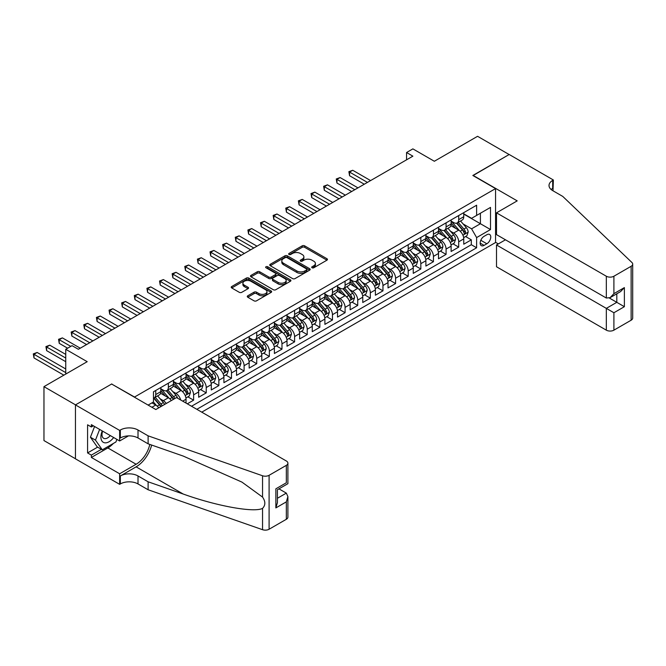 <?xml version="1.0" encoding="UTF-8"?>
<svg xmlns="http://www.w3.org/2000/svg" width="666" height="666" viewBox="0 0 666 666"><rect width="100%" height="100%" fill="white"/><g stroke="black" fill="none" stroke-linecap="round" stroke-linejoin="round"><path stroke-width="1" d="M312.054 267.765A1.224 0.708 0 0 0 313.786 267.765L326.956 260.165A1.748 1.016 0 0 0 327.464 259.449A1.748 1.016 0 0 0 326.956 258.733L304.653 245.854A1.748 1.016 0 0 0 302.173 245.854L289.011 253.455A1.224 0.708 0 0 0 288.653 253.954A1.224 0.708 0 0 0 289.011 254.462A1.224 0.708 0 0 0 290.742 254.462L292.449 253.471A5.611 3.238 0 0 1 300.374 253.471L302.231 254.545A5.611 3.238 0 0 1 303.879 256.835A5.611 3.238 0 0 1 302.231 259.124L300.533 260.106A1.224 0.708 0 0 0 300.175 260.614A1.224 0.708 0 0 0 300.533 261.114A1.224 0.708 0 0 0 302.264 261.114L303.971 260.131A5.611 3.238 0 0 1 311.896 260.131L313.761 261.205A5.611 3.238 0 0 1 315.401 263.486A5.611 3.238 0 0 1 313.761 265.776L312.054 266.766A1.224 0.708 0 0 0 311.696 267.266A1.224 0.708 0 0 0 312.054 267.765L312.054 266.766M247.777 295.787A1.748 1.016 0 0 0 247.269 296.503A1.748 1.016 0 0 0 247.777 297.219L254.037 300.832A1.748 1.016 0 0 0 256.51 300.832L271.137 292.391A1.748 1.016 0 0 0 271.645 291.675A1.748 1.016 0 0 0 271.137 290.959L248.834 278.08A1.748 1.016 0 0 0 246.353 278.08L231.735 286.522A1.748 1.016 0 0 0 231.219 287.237A1.748 1.016 0 0 0 231.735 287.953L239.294 292.316A1.748 1.016 0 0 0 241.766 292.316L248.027 288.703A1.748 1.016 0 0 0 248.543 287.995A1.748 1.016 0 0 0 248.027 287.279L244.28 285.115A4.687 2.706 0 0 1 242.907 283.2A4.687 2.706 0 0 1 245.796 280.694A4.687 2.706 0 0 1 250.907 281.285L265.592 289.76A4.687 2.706 0 0 1 266.966 291.675A4.687 2.706 0 0 1 264.069 294.172A4.687 2.706 0 0 1 258.957 293.589L256.51 292.174A1.748 1.016 0 0 0 254.037 292.174L247.777 295.787L247.777 297.219M111.813 384.132L134.54 397.028L495.562 188.595L472.835 175.483L509.132 154.529L477.572 136.305L434.34 161.264L412.878 148.876L406.568 152.522L412.878 156.169L78.363 349.292L72.053 345.654L65.743 349.292L65.743 374.076M111.813 383.916L75.524 404.861L43.964 386.646L87.204 361.688L65.743 349.292M292.574 278.588A1.748 1.016 0 0 0 295.046 278.588L309.665 270.146A1.748 1.016 0 0 0 310.181 269.43A1.748 1.016 0 0 0 309.665 268.714L287.362 255.836A1.748 1.016 0 0 0 284.89 255.836L270.271 264.277A1.748 1.016 0 0 0 269.755 264.993A1.748 1.016 0 0 0 270.271 265.709L292.574 278.588M266.483 268.032A1.224 0.708 0 0 1 267.724 268.207L267.724 266.741L290.401 279.837A1.748 1.016 0 0 1 290.917 280.553A1.748 1.016 0 0 1 290.401 281.268L275.782 289.71A1.748 1.016 0 0 1 273.301 289.71L250.999 276.831L250.999 275.399A1.748 1.016 0 0 0 250.491 276.115A1.748 1.016 0 0 0 250.999 276.831M250.999 275.399L257.259 271.786A1.748 1.016 0 0 1 259.732 271.786L268.781 277.014A1.748 1.016 0 0 0 271.262 277.014L275.408 274.617A1.748 1.016 0 0 0 275.924 273.901A1.748 1.016 0 0 0 275.408 273.185L265.992 267.749A1.224 0.708 0 0 1 265.634 267.249A1.224 0.708 0 0 1 266.392 266.591A1.224 0.708 0 0 1 267.724 266.741M75.458 458.757L43.964 440.576L43.964 386.646M187.304 403.812L193.615 400.166L187.87 396.853M185.398 384.265L188.561 386.097A7.143 4.121 60 0 1 193.615 394.846L198.659 391.933L198.659 397.252L206.235 392.873L200.491 389.56M198.018 376.981L201.19 378.812A7.143 4.121 60 0 1 206.235 387.554L211.289 384.64L211.289 389.96L218.856 385.589L213.12 382.276M210.639 369.697L213.811 371.52A7.143 4.121 60 0 1 218.856 380.269L223.909 377.356L223.909 382.675L231.485 378.305L225.741 374.983M223.268 362.404L226.432 364.235A7.143 4.121 60 0 1 231.485 372.985L236.53 370.063L236.53 375.383L244.106 371.012L238.361 367.699M235.889 355.12L239.061 356.951A7.143 4.121 60 0 1 244.106 365.692L249.159 362.779L249.159 368.098L256.726 363.728L250.982 360.406M248.51 347.827L251.681 349.658A7.143 4.121 60 0 1 256.726 358.408L261.78 355.494L261.78 360.814L269.355 356.435L263.611 353.122M261.13 340.542L264.302 342.374A7.143 4.121 60 0 1 269.355 351.115L274.4 348.201L274.4 353.521L281.976 349.15L276.232 345.837M273.759 333.258L276.923 335.081A7.143 4.121 60 0 1 281.976 343.831L287.021 340.917L287.021 346.237L294.597 341.858L288.853 338.544M286.38 325.965L289.552 327.797A7.143 4.121 60 0 1 294.597 336.538L299.65 333.624L299.65 338.944L307.226 334.573L301.482 331.26M299.001 318.681L302.173 320.504A7.143 4.121 60 0 1 307.226 329.254L312.271 326.34L312.271 331.66L319.846 327.289L314.102 323.967M311.63 311.388L314.793 313.22A7.143 4.121 60 0 1 319.846 321.969L324.891 319.047L324.891 324.367L332.467 319.996L326.723 316.683M324.25 304.104L327.422 305.935A7.143 4.121 60 0 1 332.467 314.677L337.52 311.763L337.52 317.083L345.088 312.712L339.344 309.39M336.871 296.811L340.043 298.643A7.143 4.121 60 0 1 345.088 307.392L350.141 304.479L350.141 309.798L357.717 305.419L351.973 302.106M349.492 289.527L352.664 291.358A7.143 4.121 60 0 1 357.717 300.1L362.762 297.186L362.762 302.506L370.338 298.135L364.593 294.822M362.121 282.242L365.284 284.066A7.143 4.121 60 0 1 370.338 292.815L375.391 289.901L375.391 295.221L382.958 290.851L377.214 287.529M374.742 274.95L377.913 276.781A7.143 4.121 60 0 1 382.958 285.523L388.012 282.609L388.012 287.928L395.587 283.558L389.843 280.244M387.362 267.665L390.534 269.497A7.143 4.121 60 0 1 395.587 278.238L400.632 275.324L400.632 280.644L408.208 276.273L402.464 272.952M399.991 260.373L403.155 262.204A7.143 4.121 60 0 1 408.208 270.954L413.253 268.032L413.253 273.36L420.829 268.981L415.085 265.667M412.612 253.088L415.784 254.92A7.143 4.121 60 0 1 420.829 263.661L425.882 260.747L425.882 266.067L433.449 261.696L427.714 258.383M425.233 245.796L428.405 247.627A7.143 4.121 60 0 1 433.449 256.377L438.503 253.463L438.503 258.783L446.078 254.404L440.334 251.09M437.862 238.511L441.025 240.343A7.143 4.121 60 0 1 446.078 249.084L451.123 246.17L451.123 251.49L458.699 247.119L458.699 241.8A7.143 4.121 -120 0 0 453.654 233.05L450.482 231.227M452.955 243.806L458.699 247.119M158.699 407.858A7.143 4.121 -120 0 0 155.744 405.045L151.956 402.863M171.32 400.574A7.143 4.121 -120 0 0 168.365 397.76L160.564 393.256M166.275 403.488A7.143 4.121 60 0 0 163.32 400.674L160.148 398.842M186.039 403.08L186.039 399.217A7.143 4.121 -120 0 0 180.994 390.476L173.185 385.964M180.694 399.991A7.143 4.121 60 0 0 175.941 393.39L172.769 391.558M198.659 391.933A7.143 4.121 -120 0 0 193.615 383.183L185.806 378.679M211.289 384.64A7.143 4.121 -120 0 0 206.235 375.899L198.426 371.387M223.909 377.356A7.143 4.121 -120 0 0 218.856 368.606L211.055 364.102M236.53 370.063A7.143 4.121 -120 0 0 231.485 361.322L223.676 356.81M249.159 362.779A7.143 4.121 -120 0 0 244.106 354.029L236.297 349.525M261.78 355.494A7.143 4.121 -120 0 0 256.726 346.745L248.926 342.241M274.4 348.201A7.143 4.121 -120 0 0 269.355 339.46L261.547 334.948M287.021 340.917A7.143 4.121 -120 0 0 281.976 332.168L274.167 327.664M299.65 333.624A7.143 4.121 -120 0 0 294.597 324.883L286.796 320.371M312.271 326.34A7.143 4.121 -120 0 0 307.226 317.59L299.417 313.087M324.891 319.047A7.143 4.121 -120 0 0 319.846 310.306L312.038 305.802M337.52 311.763A7.143 4.121 -120 0 0 332.467 303.013L324.658 298.51M350.141 304.479A7.143 4.121 -120 0 0 345.088 295.729L337.287 291.225M362.762 297.186A7.143 4.121 -120 0 0 357.717 288.445L349.908 283.932M375.391 289.901A7.143 4.121 -120 0 0 370.338 281.152L362.529 276.648M388.012 282.609A7.143 4.121 -120 0 0 382.958 273.868L375.158 269.355M400.632 275.324A7.143 4.121 -120 0 0 395.587 266.575L387.779 262.071M413.253 268.032A7.143 4.121 -120 0 0 408.208 259.29L400.399 254.787M425.882 260.747A7.143 4.121 -120 0 0 420.829 252.006L413.02 247.494M438.503 253.463A7.143 4.121 -120 0 0 433.449 244.713L425.649 240.21M451.123 246.17A7.143 4.121 -120 0 0 446.078 237.429L438.27 232.917M486.846 234.732L484.074 236.33A5.536 3.197 120 0 0 480.461 241.209A5.536 3.197 120 0 0 481.302 245.646A5.536 3.197 120 0 0 484.074 245.371L486.846 243.764A5.536 3.197 120 0 0 490.467 238.894A5.536 3.197 120 0 0 489.618 234.457A5.536 3.197 120 0 0 486.846 234.732M201.756 412.154L495.562 242.524L495.562 188.595M196.836 409.307L476.623 247.777L476.623 237.571L471.578 228.829L463.103 223.934M148.11 405.086L153.471 401.989L153.471 391.783L476.623 205.211L476.623 215.418L490.509 207.401L490.509 229.554L476.623 237.571M160.797 388.719L163.32 390.184A7.143 4.121 60 0 0 166.891 390.534L171.936 387.62A7.143 4.121 -120 0 0 173.418 384.349L173.418 380.269M173.418 381.435L175.941 382.892A7.143 4.121 60 0 0 179.512 383.25L184.557 380.328A7.143 4.121 -120 0 0 186.039 377.064L186.039 372.977M186.039 374.15L188.561 375.607A7.143 4.121 60 0 0 192.133 375.957L197.186 373.043A7.143 4.121 -120 0 0 198.659 369.772L198.659 365.692M198.659 366.858L201.19 368.315A7.143 4.121 60 0 0 204.762 368.673L209.807 365.759A7.143 4.121 -120 0 0 211.289 362.487L211.289 358.408M211.289 359.573L213.811 361.03A7.143 4.121 60 0 0 217.382 361.38L222.427 358.466A7.143 4.121 -120 0 0 223.909 355.194L223.909 351.115M223.909 352.281L226.432 353.738A7.143 4.121 60 0 0 230.003 354.096L235.056 351.182A7.143 4.121 -120 0 0 236.53 347.91L236.53 343.831M236.53 344.996L239.061 346.453A7.143 4.121 60 0 0 242.624 346.803L247.677 343.889A7.143 4.121 -120 0 0 249.159 340.626L249.159 336.538M249.159 337.704L251.681 339.169A7.143 4.121 60 0 0 255.253 339.518L260.298 336.605A7.143 4.121 -120 0 0 261.78 333.333L261.78 329.254M261.78 330.419L264.302 331.876A7.143 4.121 60 0 0 267.874 332.234L272.927 329.312A7.143 4.121 -120 0 0 274.4 326.049L274.4 321.969M274.4 323.135L276.923 324.592A7.143 4.121 60 0 0 280.494 324.941L285.548 322.028A7.143 4.121 -120 0 0 287.021 318.756L287.021 314.677M287.021 315.842L289.552 317.299A7.143 4.121 60 0 0 293.123 317.657L298.168 314.743A7.143 4.121 -120 0 0 299.65 311.472L299.65 307.392M299.65 308.558L302.173 310.015A7.143 4.121 60 0 0 305.744 310.364L310.789 307.451A7.143 4.121 -120 0 0 312.271 304.187L312.271 300.1M312.271 301.265L314.793 302.722A7.143 4.121 60 0 0 318.365 303.08L323.418 300.166A7.143 4.121 -120 0 0 324.891 296.894L324.891 292.815M324.891 293.981L327.422 295.438A7.143 4.121 60 0 0 330.985 295.787L336.039 292.874A7.143 4.121 -120 0 0 337.52 289.61L337.52 285.523M337.52 286.688L340.043 288.153A7.143 4.121 60 0 0 343.614 288.503L348.659 285.589A7.143 4.121 -120 0 0 350.141 282.317L350.141 278.238M350.141 279.404L352.664 280.861A7.143 4.121 60 0 0 356.235 281.219L361.288 278.296A7.143 4.121 -120 0 0 362.762 275.033L362.762 270.954M362.762 272.119L365.284 273.576A7.143 4.121 60 0 0 368.856 273.926L373.909 271.012A7.143 4.121 -120 0 0 375.391 267.74L375.391 263.661M375.391 264.827L377.913 266.283A7.143 4.121 60 0 0 381.485 266.641L386.53 263.728A7.143 4.121 -120 0 0 388.012 260.456L388.012 256.377M388.012 257.542L390.534 258.999A7.143 4.121 60 0 0 394.106 259.349L399.15 256.435A7.143 4.121 -120 0 0 400.632 253.172L400.632 249.084M400.632 250.25L403.155 251.706A7.143 4.121 60 0 0 406.726 252.064L411.779 249.151A7.143 4.121 -120 0 0 413.253 245.879L413.253 241.8M413.253 242.965L415.784 244.422A7.143 4.121 60 0 0 419.355 244.78L424.4 241.858A7.143 4.121 -120 0 0 425.882 238.595L425.882 234.507M425.882 235.681L428.405 237.138A7.143 4.121 60 0 0 431.976 237.487L437.021 234.574A7.143 4.121 -120 0 0 438.503 231.302L438.503 227.223M438.503 228.388L441.025 229.845A7.143 4.121 60 0 0 444.597 230.203L449.65 227.289A7.143 4.121 -120 0 0 451.123 224.017L451.123 219.938M191.533 406.252L471.32 244.713L471.32 239.835L463.752 244.206L463.752 238.886A7.143 4.121 -120 0 0 458.699 230.136L450.89 225.632M451.123 221.104L453.654 222.561A7.143 4.121 -120 0 0 457.217 222.91A7.143 4.121 -120 0 0 458.699 219.647L458.699 215.559M457.217 222.91L462.271 219.996A7.143 4.121 -120 0 0 463.752 216.725L463.752 212.645M155.744 390.467L155.744 394.555A7.143 4.121 60 0 1 154.262 397.818A7.143 4.121 60 0 1 153.471 398.11M154.262 397.818L159.316 394.905A7.143 4.121 -120 0 0 160.797 391.641L160.797 387.554M168.365 383.183L168.365 387.262A7.143 4.121 60 0 1 166.891 390.534M180.994 375.899L180.994 379.978A7.143 4.121 60 0 1 179.512 383.25M193.615 368.606L193.615 372.685A7.143 4.121 60 0 1 192.133 375.957M206.235 361.322L206.235 365.401A7.143 4.121 60 0 1 204.762 368.673M218.856 354.029L218.856 358.117A7.143 4.121 60 0 1 217.382 361.38M231.485 346.745L231.485 350.824A7.143 4.121 60 0 1 230.003 354.096M244.106 339.46L244.106 343.539A7.143 4.121 60 0 1 242.624 346.803M256.726 332.168L256.726 336.247A7.143 4.121 60 0 1 255.253 339.518M269.355 324.883L269.355 328.962A7.143 4.121 60 0 1 267.874 332.234M281.976 317.59L281.976 321.678A7.143 4.121 60 0 1 280.494 324.941M294.597 310.306L294.597 314.385A7.143 4.121 60 0 1 293.123 317.657M307.226 303.013L307.226 307.101A7.143 4.121 60 0 1 305.744 310.364M319.846 295.729L319.846 299.808A7.143 4.121 60 0 1 318.365 303.08M332.467 288.445L332.467 292.524A7.143 4.121 60 0 1 330.985 295.787M345.088 281.152L345.088 285.231A7.143 4.121 60 0 1 343.614 288.503M357.717 273.868L357.717 277.947A7.143 4.121 60 0 1 356.235 281.219M370.338 266.575L370.338 270.662A7.143 4.121 60 0 1 368.856 273.926M382.958 259.29L382.958 263.37A7.143 4.121 60 0 1 381.485 266.641M395.587 251.998L395.587 256.085A7.143 4.121 60 0 1 394.106 259.349M408.208 244.713L408.208 248.793A7.143 4.121 60 0 1 406.726 252.064M420.829 237.429L420.829 241.508A7.143 4.121 60 0 1 419.355 244.78M433.449 230.136L433.449 234.216A7.143 4.121 60 0 1 431.976 237.487M446.078 222.852L446.078 226.931A7.143 4.121 60 0 1 444.597 230.203M446.078 249.084L446.078 254.404M433.449 256.377L433.449 261.696M420.829 263.661L420.829 268.981M408.208 270.954L408.208 276.273M395.587 278.238L395.587 283.558M382.958 285.523L382.958 290.851M370.338 292.815L370.338 298.135M357.717 300.1L357.717 305.419M345.088 307.392L345.088 312.712M332.467 314.677L332.467 319.996M319.846 321.969L319.846 327.289M307.226 329.254L307.226 334.573M294.597 336.538L294.597 341.858M281.976 343.831L281.976 349.15M269.355 351.115L269.355 356.435M256.726 358.408L256.726 363.728M244.106 365.692L244.106 371.012M231.485 372.985L231.485 378.305M218.856 380.269L218.856 385.589M206.235 387.554L206.235 392.873M193.615 394.846L193.615 400.166M471.578 228.829L480.411 223.726L480.411 213.228L490.509 207.401M463.752 214.102L490.509 229.554M463.752 213.811L471.578 218.331L476.623 215.418M406.568 152.522L406.568 159.807M465.576 236.513L471.32 239.835M471.32 244.713L476.623 247.777M312.545 267.94L313.761 267.241A5.611 3.238 0 0 0 315.401 264.951L315.401 263.486M303.879 256.835L303.879 258.291A5.611 3.238 0 0 1 302.231 260.581L301.024 261.288M326.931 260.181L304.653 247.311A1.748 1.016 0 0 0 302.173 247.311L289.502 254.628M309.665 268.714L309.665 270.146L287.362 257.292A1.748 1.016 0 0 0 284.89 257.292L270.288 265.717M306.568 269.93A1.224 0.708 0 0 0 306.934 269.43A1.224 0.708 0 0 0 306.568 268.931L286.996 257.625A1.224 0.708 0 0 0 285.256 257.625L283.466 258.658A5.611 3.238 0 0 0 281.818 260.947A5.611 3.238 0 0 0 283.466 263.236L296.845 270.962A5.611 3.238 0 0 0 304.778 270.962L306.568 269.93L306.568 271.387A1.224 0.708 0 0 0 306.934 270.887L306.934 269.43M281.818 260.947L281.818 262.412A5.611 3.238 0 0 0 283.466 264.693L283.466 263.236M306.568 271.387L304.778 272.427A5.611 3.238 0 0 1 296.845 272.427L283.466 264.693M251.024 276.848L257.259 273.243L257.259 271.786M275.924 273.901L275.924 275.358A1.748 1.016 0 0 1 275.408 276.074L271.262 278.471A1.748 1.016 0 0 1 268.781 278.471L259.732 273.243A1.748 1.016 0 0 0 257.259 273.243M267.724 268.207L290.376 281.277M278.163 282.426A4.687 2.706 0 0 0 283.275 283.017A4.687 2.706 0 0 0 286.172 280.519A4.687 2.706 0 0 0 284.798 278.604L279.62 275.616A1.748 1.016 0 0 0 277.148 275.616L272.993 278.013A1.748 1.016 0 0 0 272.477 278.729A1.748 1.016 0 0 0 272.993 279.445L278.163 282.426L278.163 283.891A4.687 2.706 0 0 0 283.275 284.474A4.687 2.706 0 0 0 286.172 281.976L286.172 280.519M272.477 278.729L272.477 280.186A1.748 1.016 0 0 0 272.993 280.902L272.993 279.445M278.163 283.891L272.993 280.902M266.966 291.675L266.966 293.132A4.687 2.706 0 0 1 264.069 295.629A4.687 2.706 0 0 1 258.957 295.046L256.51 293.631A1.748 1.016 0 0 0 254.037 293.631L247.802 297.236M242.907 283.2L242.907 284.657A4.687 2.706 0 0 0 244.28 286.571L244.28 285.115M248.002 288.719L244.28 286.571M271.112 292.407L248.834 279.545A1.748 1.016 0 0 0 246.353 279.545L231.76 287.97M463.644 237.637L466.908 235.747L468.165 232.109A4.729 2.731 -120 0 0 466.325 227.664L460.556 220.987M459.398 230.602L452.564 222.677A13.653 7.884 -120 0 0 451.123 221.179M455.652 228.38L451.823 223.951A11.339 6.543 -120 0 0 451.123 223.185M370.587 180.578L352.73 170.271L349.575 172.094L349.575 175.732L364.277 184.224M456.576 223.168L462.412 229.92A4.729 2.731 60 0 1 464.094 233.183C464.81 234.132 465.309 233.841 465.609 232.309A4.729 2.731 -120 0 0 463.927 229.046L458.158 222.369M456.918 223.06L463.186 230.319A2.406 1.39 60 0 1 463.794 231.26L465.609 232.309M464.094 233.183L464.443 233.741M349.575 175.732L348.876 171.686L367.432 182.401M348.876 171.686L352.73 170.271M102.273 430.952A11.605 6.702 120 0 0 105.003 442.84A11.605 6.702 120 0 0 113.653 437.52M102.664 431.177A7.942 4.587 120 0 0 103.638 438.286A7.942 4.587 120 0 0 104.795 438.644A7.942 4.587 120 0 0 110.281 435.572M116.908 439.402L115.917 441.966L102.289 449.833L97.236 446.919L90.426 437.221L94.58 426.506M102.289 449.833L95.471 440.134L99.634 429.42M90.426 437.221L95.471 440.134M505.469 239.793L496.503 244.971L496.503 266.758L606.326 330.161L606.326 308.375L616.808 302.322L616.808 293.789M496.503 244.971L613.902 312.745L613.902 330.161L631.135 320.213L631.135 266.283A5.353 3.089 0 0 0 632.7 264.102A5.353 3.089 0 0 0 631.926 262.504L562.778 196.428L552.68 190.601A12.496 7.218 180 0 1 549.017 185.498A12.496 7.218 180 0 1 552.68 180.394L553.371 179.995L509.19 154.487L473.027 175.591M473.027 175.366L517.207 200.874L496.503 212.829L606.326 276.232A5.353 3.089 0 0 0 613.902 276.232L631.135 266.283M553.371 179.995L552.996 190.784M495.562 242.307L498.335 243.914M496.503 212.829L496.503 234.623L606.326 298.027L606.326 276.232M632.7 264.102L632.7 318.032A5.353 3.089 180 0 1 631.135 320.213M613.902 330.161A5.353 3.089 180 0 1 606.326 330.161M551.107 189.494A12.496 7.218 180 0 1 552.68 188.378L552.68 180.394M609.357 298.027L624.375 306.701L613.902 312.745M613.902 276.232L613.902 293.656L610.114 297.652L606.326 298.027M613.902 293.656L624.375 287.604L620.587 291.6L610.114 297.652M176.507 397.577L286.33 460.98A5.353 3.089 -0 0 1 287.895 463.17A5.353 3.089 -0 0 1 286.33 465.351L269.097 475.299L269.097 529.237A5.353 3.089 180 0 1 262.546 529.695L148.11 489.768L138.012 483.941A12.496 7.218 -0 0 0 120.338 483.941L119.639 484.34L75.458 458.832L75.458 404.903L111.63 384.024L155.811 409.532L176.507 397.577M148.11 489.768L148.11 481.793L183.2 494.03C216.733 506.118 254.204 512.887 262.546 508.366C265.584 505.253 265.584 501.498 262.546 497.086L241.958 482.117L183.2 456.06L148.11 443.822L138.012 437.987A12.496 7.218 -0 0 0 120.338 437.987L120.338 430.011L119.639 430.411L75.458 404.903M148.11 443.822L148.11 435.839L138.012 430.011A12.496 7.218 -0 0 0 120.338 430.011M183.2 494.03L136.114 466.849L120.338 475.957A12.496 7.218 -0 0 1 138.012 475.957L148.11 481.793M286.33 519.289L286.33 501.864L287.895 496.586L287.895 517.099A5.353 3.089 180 0 1 286.33 519.289L269.097 529.237M262.546 497.086L262.546 475.765L148.11 435.839M113.403 443.414A20.08 11.597 -60 0 1 107.842 447.935L91.367 457.45L91.367 455.119L101.407 449.317M93.39 425.815L91.367 426.981L87.579 424.8L87.579 452.93L91.367 455.119M91.367 426.981L91.367 424.65L119.639 440.975L119.639 430.411M119.639 484.34L119.639 473.776L136.114 464.26A20.08 11.597 120 0 0 149.783 444.405M91.367 457.45L119.639 473.776M278.937 488.852L286.33 493.123L287.895 496.586M136.114 466.849A23.252 13.428 120 0 0 151.665 445.063M128.455 435.889L119.639 440.975M262.546 475.765A5.353 3.089 -0 0 0 269.097 475.299M87.579 452.93L97.619 447.136M286.33 501.864L275.857 507.917L277.422 502.639L277.422 489.726L287.895 483.683L287.895 463.17M275.857 507.917L275.857 488.819C277.897 490.001 277.897 490.001 275.857 488.819L286.33 482.775C288.37 483.949 288.37 483.949 286.33 482.775L286.33 465.351M451.015 244.922L454.279 243.04L455.544 239.394A4.729 2.731 -120 0 0 453.704 234.948L447.935 228.272M446.778 237.887L439.935 229.97A13.653 7.884 -120 0 0 438.503 228.463M443.023 235.664L439.202 231.235A11.339 6.543 -120 0 0 438.503 230.478M357.967 187.87L340.101 177.556L336.946 179.379L336.946 183.025L351.656 191.508M443.956 230.461L449.791 237.213A4.729 2.731 60 0 1 451.473 240.468C452.189 241.425 452.689 241.134 452.988 239.594A4.729 2.731 -120 0 0 451.307 236.338L445.537 229.662M444.297 230.344L450.566 237.604A2.406 1.39 60 0 1 451.173 238.545L452.988 239.594M451.473 240.468L451.814 241.034M336.946 183.025L336.255 178.979L354.812 189.693M336.255 178.979L340.101 177.556M438.395 252.206L441.658 250.324L442.923 246.678A4.729 2.731 -120 0 0 441.075 242.241L435.314 235.564M434.157 245.18L427.314 237.254A13.653 7.884 -120 0 0 425.882 235.756M430.403 242.957L426.581 238.528A11.339 6.543 -120 0 0 425.882 237.762M345.346 195.155L327.481 184.84L324.325 186.663L324.325 190.309L339.036 198.801M431.335 237.745L437.162 244.497A4.729 2.731 60 0 1 438.852 247.76C439.56 248.709 440.068 248.418 440.368 246.886A4.729 2.731 -120 0 0 438.678 243.623L432.908 236.946M431.676 237.637L437.945 244.888A2.406 1.39 60 0 1 438.553 245.837L440.368 246.886M438.852 247.76L439.194 248.318M324.325 190.309L323.634 186.264L342.191 196.978M323.634 186.264L327.481 184.84M425.774 259.499L429.037 257.617L430.294 253.971A4.729 2.731 -120 0 0 428.454 249.525L422.685 242.849M421.528 252.464L414.693 244.547A13.653 7.884 -120 0 0 413.253 243.04M417.782 250.241L413.952 245.812A11.339 6.543 -120 0 0 413.253 245.046M332.717 202.447L314.86 192.133L311.705 193.956L311.705 197.594L326.407 206.085M418.706 245.03L424.542 251.79A4.729 2.731 60 0 1 426.232 255.045C426.939 255.994 427.447 255.702 427.747 254.171A4.729 2.731 -120 0 0 426.057 250.915L420.288 244.239M419.047 244.922L425.316 252.181A2.406 1.39 60 0 1 425.924 253.122L427.747 254.171M426.232 255.045L426.573 255.602M311.705 197.594L311.005 193.556L329.562 204.262M311.005 193.556L314.86 192.133M413.153 266.783L416.408 264.901L417.674 261.255A4.729 2.731 -120 0 0 415.834 256.818L410.065 250.141M408.907 259.748L402.073 251.831A13.653 7.884 -120 0 0 400.632 250.333M405.161 257.526L401.332 253.097A11.339 6.543 -120 0 0 400.632 252.339M320.096 209.732L302.239 199.417L299.084 201.24L299.084 204.887L313.786 213.378M406.085 252.322L411.921 259.074A4.729 2.731 60 0 1 413.603 262.337C414.319 263.286 414.818 262.995 415.118 261.455A4.729 2.731 -120 0 0 413.436 258.2L407.667 251.523M406.426 252.214L412.695 259.465A2.406 1.39 60 0 1 413.303 260.414L415.118 261.455M413.603 262.337L413.952 262.895M299.084 204.887L298.385 200.841L316.941 211.555M298.385 200.841L302.239 199.417M400.524 274.076L403.787 272.186L405.053 268.548A4.729 2.731 -120 0 0 403.205 264.102L397.444 257.426M396.287 267.041L389.444 259.124A13.653 7.884 -120 0 0 388.012 257.617M392.532 264.818L388.711 260.389A11.339 6.543 -120 0 0 388.012 259.623M307.476 217.016L289.61 206.71L286.455 208.533L286.455 212.171L301.165 220.662M393.464 259.607L399.292 266.367A4.729 2.731 60 0 1 400.982 269.622C401.69 270.571 402.197 270.279 402.497 268.748A4.729 2.731 -120 0 0 400.807 265.484L395.046 258.808M393.806 259.499L400.075 266.758A2.406 1.39 60 0 1 400.682 267.699L402.497 268.748M400.982 269.622L401.323 270.18M286.455 212.171L285.764 208.125L304.32 218.839M285.764 208.125L289.61 206.71M387.903 281.36L391.167 279.479L392.424 275.832A4.729 2.731 -120 0 0 390.584 271.395L384.815 264.71M383.666 274.325L376.823 266.408A13.653 7.884 -120 0 0 375.391 264.91M379.911 272.103L376.082 267.674A11.339 6.543 -120 0 0 375.391 266.916M294.855 224.309L276.989 213.994L273.834 215.817L273.834 219.464L288.536 227.955M380.835 266.9L386.671 273.651A4.729 2.731 60 0 1 388.361 276.906C389.069 277.864 389.577 277.572 389.876 276.032A4.729 2.731 -120 0 0 388.186 272.777L382.417 266.1M381.185 266.783L387.454 274.042A2.406 1.39 60 0 1 388.053 274.983L389.876 276.032M388.361 276.906L388.703 277.472M273.834 219.464L273.143 215.418L291.691 226.132M273.143 215.418L276.989 213.994M375.283 288.653L378.546 286.763L379.803 283.125A4.729 2.731 -120 0 0 377.963 278.679L372.194 272.003M371.037 281.618L364.202 273.693A13.653 7.884 -120 0 0 362.762 272.194M367.291 279.395L363.461 274.966A11.339 6.543 -120 0 0 362.762 274.201M282.226 231.593L264.369 221.287L261.214 223.102L261.214 226.748L275.915 235.24M368.215 274.184L374.051 280.935A4.729 2.731 60 0 1 375.732 284.199C376.448 285.148 376.948 284.857 377.247 283.325A4.729 2.731 -120 0 0 375.566 280.061L369.796 273.385M368.556 274.076L374.825 281.335A2.406 1.39 60 0 1 375.433 282.276L377.247 283.325M375.732 284.199L376.082 284.757M261.214 226.748L260.514 222.702L279.071 233.416M260.514 222.702L264.369 221.287M362.654 295.937L365.917 294.056L367.182 290.409A4.729 2.731 -120 0 0 365.343 285.964L359.573 279.287M358.416 288.902L351.573 280.985A13.653 7.884 -120 0 0 350.141 279.479M354.662 286.68L350.84 282.251A11.339 6.543 -120 0 0 350.141 281.493M269.605 238.886L251.74 228.571L248.585 230.394L248.585 234.041L263.295 242.524M355.594 281.468L361.43 288.228A4.729 2.731 60 0 1 363.112 291.483C363.827 292.441 364.327 292.141 364.627 290.609A4.729 2.731 -120 0 0 362.937 287.354L357.176 280.677M355.935 281.36L362.204 288.619A2.406 1.39 60 0 1 362.812 289.56L364.627 290.609M363.112 291.483L363.453 292.049M248.585 234.041L247.894 229.995L266.45 240.709M247.894 229.995L251.74 228.571M350.033 303.221L353.296 301.34L354.562 297.694A4.729 2.731 -120 0 0 352.714 293.256L346.944 286.58M345.796 296.187L338.952 288.27A13.653 7.884 -120 0 0 337.52 286.771M342.041 293.972L338.22 289.535A11.339 6.543 -120 0 0 337.52 288.778M256.984 246.17L239.119 235.856L235.964 237.679L235.964 241.325L250.666 249.817M342.965 288.761L348.801 295.513A4.729 2.731 60 0 1 350.491 298.776C351.198 299.725 351.706 299.434 352.006 297.902A4.729 2.731 -120 0 0 350.316 294.638L344.547 287.962M343.315 288.653L349.583 295.904A2.406 1.39 60 0 1 350.191 296.853L352.006 297.902M350.491 298.776L350.832 299.334M235.964 241.325L235.273 237.279L253.829 247.993M235.273 237.279L239.119 235.856M337.412 310.514L340.676 308.633L341.933 304.986A4.729 2.731 -120 0 0 340.093 300.541L334.324 293.864M333.166 303.48L326.332 295.562A13.653 7.884 -120 0 0 324.891 294.056M329.42 301.257L325.591 296.828A11.339 6.543 -120 0 0 324.891 296.062M244.355 253.463L226.498 243.148L223.343 244.971L223.343 248.609L238.045 257.101M330.344 296.045L336.18 302.805A4.729 2.731 60 0 1 337.87 306.06C338.578 307.009 339.086 306.718 339.377 305.186A4.729 2.731 -120 0 0 337.695 301.931L331.926 295.246M330.686 295.937L336.954 303.197A2.406 1.39 60 0 1 337.562 304.137L339.377 305.186M337.87 306.06L338.211 306.618M223.343 248.609L222.644 244.572L241.2 255.278M222.644 244.572L226.498 243.148M324.792 317.799L328.047 315.917L329.312 312.271A4.729 2.731 -120 0 0 327.472 307.834L321.703 301.157M320.546 310.764L313.703 302.847A13.653 7.884 -120 0 0 312.271 301.348M316.791 308.541L312.97 304.112A11.339 6.543 -120 0 0 312.271 303.355M231.735 260.747L213.878 250.433L210.714 252.256L210.714 255.902L225.424 264.394M317.724 303.338L323.559 310.09A4.729 2.731 60 0 1 325.241 313.353C325.957 314.302 326.457 314.011 326.756 312.471A4.729 2.731 -120 0 0 325.075 309.215L319.305 302.539M318.065 303.221L324.334 310.481A2.406 1.39 60 0 1 324.941 311.422L326.756 312.471M325.241 313.353L325.591 313.911M210.714 255.902L210.023 251.856L228.58 262.57M210.023 251.856L213.878 250.433M312.163 325.091L315.426 323.201L316.691 319.563A4.729 2.731 -120 0 0 314.843 315.118L309.082 308.441M307.925 318.057L301.082 310.131A13.653 7.884 -120 0 0 299.65 308.633M304.171 315.834L300.349 311.405A11.339 6.543 -120 0 0 299.65 310.639M219.114 268.032L201.249 257.725L198.093 259.549L198.093 263.187L212.804 271.678M305.103 310.622L310.93 317.374A4.729 2.731 60 0 1 312.62 320.637C313.328 321.586 313.836 321.295 314.136 319.763A4.729 2.731 -120 0 0 312.446 316.5L306.685 309.823M305.444 310.514L311.713 317.774A2.406 1.39 60 0 1 312.321 318.714L314.136 319.763M312.62 320.637L312.962 321.195M198.093 263.187L197.402 259.141L215.959 269.855M197.402 259.141L201.249 257.725M299.542 332.376L302.805 330.494L304.062 326.848A4.729 2.731 -120 0 0 302.222 322.411L296.453 315.726M295.304 325.341L288.461 317.424A13.653 7.884 -120 0 0 287.021 315.925M291.55 323.118L287.72 318.689A11.339 6.543 -120 0 0 287.021 317.932M206.485 275.324L188.628 265.01L185.473 266.833L185.473 270.479L200.175 278.971M292.474 317.915L298.31 324.667A4.729 2.731 60 0 1 300 327.922C300.707 328.879 301.215 328.588 301.515 327.048A4.729 2.731 -120 0 0 299.825 323.793L294.056 317.116M292.824 317.799L299.084 325.058A2.406 1.39 60 0 1 299.692 325.999L301.515 327.048M300 327.922L300.341 328.488M185.473 270.479L184.773 266.433L203.33 277.148M184.773 266.433L188.628 265.01M286.921 339.66L290.185 337.779L291.442 334.132A4.729 2.731 -120 0 0 289.602 329.695L283.833 323.018M282.675 332.634L275.841 324.708A13.653 7.884 -120 0 0 274.4 323.21M278.929 330.411L275.1 325.982A11.339 6.543 -120 0 0 274.4 325.216M193.864 282.609L176.007 272.302L172.852 274.117L172.852 277.764L187.554 286.255M279.853 325.199L285.689 331.951A4.729 2.731 60 0 1 287.371 335.214C288.087 336.163 288.586 335.872 288.886 334.34A4.729 2.731 -120 0 0 287.204 331.077L281.435 324.4M280.195 325.091L286.463 332.351A2.406 1.39 60 0 1 287.071 333.291L288.886 334.34M287.371 335.214L287.72 335.772M172.852 277.764L172.153 273.718L190.709 284.432M172.153 273.718L176.007 272.302M274.292 346.953L277.555 345.071L278.821 341.425A4.729 2.731 -120 0 0 276.981 336.979L271.212 330.303M270.055 339.918L263.212 332.001A13.653 7.884 -120 0 0 261.78 330.494M266.3 337.695L262.479 333.266A11.339 6.543 -120 0 0 261.78 332.509M181.244 289.901L163.378 279.587L160.223 281.41L160.223 285.056L174.933 293.54M267.233 332.484L273.06 339.244A4.729 2.731 60 0 1 274.75 342.499C275.458 343.448 275.965 343.156 276.265 341.625A4.729 2.731 -120 0 0 274.575 338.37L268.814 331.693M267.574 332.376L273.843 339.635A2.406 1.39 60 0 1 274.45 340.576L276.265 341.625M274.75 342.499L275.091 343.065M160.223 285.056L159.532 281.01L178.088 291.725M159.532 281.01L163.378 279.587M261.671 354.237L264.935 352.356L266.2 348.709A4.729 2.731 -120 0 0 264.352 344.272L258.583 337.595M257.434 347.202L250.591 339.285A13.653 7.884 -120 0 0 249.159 337.787M253.679 344.988L249.85 340.551A11.339 6.543 -120 0 0 249.159 339.793M168.623 297.186L150.757 286.871L147.602 288.694L147.602 292.341L162.304 300.832M254.603 339.777L260.439 346.528A4.729 2.731 60 0 1 262.129 349.792C262.837 350.741 263.345 350.449 263.644 348.917A4.729 2.731 -120 0 0 261.954 345.654L256.185 338.977M254.953 339.668L261.222 346.919A2.406 1.39 60 0 1 261.83 347.868L263.644 348.917M262.129 349.792L262.471 350.349M147.602 292.341L146.911 288.295L165.468 299.009M146.911 288.295L150.757 286.871M249.051 361.53L252.314 359.648L253.571 356.002A4.729 2.731 -120 0 0 251.731 351.556L245.962 344.88M244.805 354.495L237.97 346.578A13.653 7.884 -120 0 0 236.53 345.071M241.059 352.272L237.229 347.843A11.339 6.543 -120 0 0 236.53 347.078M155.994 304.479L138.137 294.164L134.982 295.987L134.982 299.625L149.684 308.117M241.983 347.061L247.819 353.821A4.729 2.731 60 0 1 249.5 357.076C250.216 358.025 250.724 357.734 251.015 356.202A4.729 2.731 -120 0 0 249.334 352.947L243.565 346.262M242.324 346.953L248.593 354.212A2.406 1.39 60 0 1 249.201 355.153L251.015 356.202M249.5 357.076L249.85 357.634M134.982 299.625L134.282 295.587L152.839 306.293M134.282 295.587L138.137 294.164M236.43 368.814L239.685 366.933L240.95 363.286A4.729 2.731 -120 0 0 239.111 358.849L233.341 352.172M232.184 361.78L225.341 353.862A13.653 7.884 -120 0 0 223.909 352.364M228.43 359.557L224.609 355.128A11.339 6.543 -120 0 0 223.909 354.37M143.373 311.763L125.516 301.448L122.353 303.271L122.353 306.918L137.063 315.409M229.362 354.354L235.198 361.105A4.729 2.731 60 0 1 236.88 364.36C237.595 365.318 238.095 365.026 238.395 363.486A4.729 2.731 -120 0 0 236.713 360.231L230.944 353.554M229.703 354.237L235.972 361.496A2.406 1.39 60 0 1 236.58 362.437L238.395 363.486M236.88 364.36L237.229 364.926M122.353 306.918L121.662 302.872L140.218 313.586M121.662 302.872L125.516 301.448M223.801 376.107L227.064 374.217L228.33 370.579A4.729 2.731 -120 0 0 226.482 366.134L220.721 359.457M219.564 369.072L212.72 361.147A13.653 7.884 -120 0 0 211.289 359.648M215.809 366.849L211.988 362.421A11.339 6.543 -120 0 0 211.289 361.655M130.752 319.047L112.887 308.741L109.732 310.564L109.732 314.202L124.442 322.694M216.741 361.638L222.569 368.39A4.729 2.731 60 0 1 224.259 371.653C224.966 372.602 225.474 372.311 225.774 370.779A4.729 2.731 -120 0 0 224.084 367.515L218.315 360.839M217.083 361.53L223.351 368.789A2.406 1.39 60 0 1 223.959 369.73L225.774 370.779M224.259 371.653L224.6 372.211M109.732 314.202L109.041 310.156L127.597 320.87M109.041 310.156L112.887 308.741M211.18 383.391L214.444 381.51L215.701 377.863A4.729 2.731 -120 0 0 213.861 373.418L208.092 366.741M206.935 376.357L200.1 368.44A13.653 7.884 -120 0 0 198.659 366.941M203.188 374.134L199.359 369.705A11.339 6.543 -120 0 0 198.659 368.947M118.123 326.34L100.266 316.025L97.111 317.849L97.111 321.495L111.813 329.986M204.112 368.931L209.948 375.682A4.729 2.731 60 0 1 211.638 378.937C212.346 379.895 212.854 379.603 213.153 378.063A4.729 2.731 -120 0 0 211.463 374.808L205.694 368.132M204.454 368.814L210.722 376.074A2.406 1.39 60 0 1 211.33 377.014L213.153 378.063M211.638 378.937L211.979 379.503M97.111 321.495L96.412 317.449L114.968 328.163M96.412 317.449L100.266 316.025M198.56 390.676L201.815 388.794L203.08 385.148A4.729 2.731 -120 0 0 201.24 380.711L195.471 374.034M194.314 383.649L187.479 375.724A13.653 7.884 -120 0 0 186.039 374.225M190.568 381.427L186.738 376.998A11.339 6.543 -120 0 0 186.039 376.232M105.503 333.624L87.646 323.318L84.49 325.133L84.49 328.779L99.192 337.271M191.492 376.215L197.327 382.967A4.729 2.731 60 0 1 199.009 386.23C199.725 387.179 200.225 386.888 200.524 385.356A4.729 2.731 -120 0 0 198.843 382.093L193.073 375.416M191.833 376.107L198.102 383.358A2.406 1.39 60 0 1 198.709 384.307L200.524 385.356M199.009 386.23L199.359 386.788M84.49 328.779L83.791 324.733L102.348 335.448M83.791 324.733L87.646 323.318M185.931 397.968L189.194 396.087L190.459 392.44A4.729 2.731 -120 0 0 188.611 387.995L182.85 381.318M181.693 390.934L174.85 383.017A13.653 7.884 -120 0 0 173.418 381.51M177.939 388.711L174.117 384.282A11.339 6.543 -120 0 0 173.418 383.516M92.882 340.917L75.017 330.602L71.861 332.426L71.861 336.072L86.572 344.555M178.871 383.499L184.698 390.259A4.729 2.731 60 0 1 186.388 393.514C187.096 394.463 187.604 394.172 187.904 392.64A4.729 2.731 -120 0 0 186.214 389.385L180.453 382.709M179.212 383.391L185.481 390.651A2.406 1.39 60 0 1 186.089 391.591L187.904 392.64M186.388 393.514L186.73 394.081M71.861 336.072L71.17 332.026L89.727 342.732M71.17 332.026L75.017 330.602M177.589 398.201A4.729 2.731 -120 0 0 175.99 395.288L170.221 388.611M169.072 398.218L162.229 390.301A13.653 7.884 -120 0 0 160.797 388.802M165.318 395.995L161.488 391.566A11.339 6.543 -120 0 0 160.797 390.809M80.261 348.201L62.396 337.887L59.241 339.71L59.241 343.356L67.632 348.201M174.808 398.559A4.729 2.731 -120 0 0 173.593 396.67L167.824 389.993M166.592 390.684L172.86 397.935A2.406 1.39 60 0 1 173.468 398.884L173.859 399.109M166.242 390.792L172.078 397.544A4.729 2.731 60 0 1 173.293 399.434M59.241 343.356L58.55 339.31L70.787 346.378M58.55 339.31L62.396 337.887M164.577 404.462A4.729 2.731 -120 0 0 163.37 402.572L157.601 395.895M156.443 405.511L153.43 402.014M152.697 403.288L152.206 402.722M65.743 354.395L49.775 345.179L46.62 347.003L46.62 350.641L65.743 361.688M162.179 405.852A4.729 2.731 -120 0 0 160.972 403.954L155.203 397.277M153.963 397.968L160.231 405.228A2.406 1.39 60 0 1 160.839 406.168L161.239 406.393M153.621 398.077L159.457 404.836A4.729 2.731 60 0 1 160.664 406.726M46.62 350.641L45.921 346.603L65.743 358.042M45.921 346.603L49.775 345.179M65.743 368.972L37.146 352.464L33.991 354.287L33.991 357.933L63.844 375.166M33.991 357.933L33.3 353.887L65.743 372.619M33.3 353.887L37.146 352.464M151.898 407.267L155.744 405.045M163.32 400.674L168.365 397.76M175.941 393.39L180.994 390.476M188.561 386.097L193.615 383.183M201.19 378.812L206.235 375.899M213.811 371.52L218.856 368.606M226.432 364.235L231.485 361.322M239.061 356.951L244.106 354.029M251.681 349.658L256.726 346.745M264.302 342.374L269.355 339.46M276.923 335.081L281.976 332.168M289.552 327.797L294.597 324.883M302.173 320.504L307.226 317.59M314.793 313.22L319.846 310.306M327.422 305.935L332.467 303.013M340.043 298.643L345.088 295.729M352.664 291.358L357.717 288.445M365.284 284.066L370.338 281.152M377.913 276.781L382.958 273.868M390.534 269.497L395.587 266.575M403.155 262.204L408.208 259.29M415.784 254.92L420.829 252.006M428.405 247.627L433.449 244.713M441.025 240.343L446.078 237.429M453.654 233.05L458.699 230.136M458.699 219.647L463.752 216.725M155.744 394.555L160.797 391.641M168.365 387.262L173.418 384.349M180.994 379.978L186.039 377.064M193.615 372.685L198.659 369.772M206.235 365.401L211.289 362.487M218.856 358.117L223.909 355.194M231.485 350.824L236.53 347.91M244.106 343.539L249.159 340.626M256.726 336.247L261.78 333.333M269.355 328.962L274.4 326.049M281.976 321.678L287.021 318.756M294.597 314.385L299.65 311.472M307.226 307.101L312.271 304.187M319.846 299.808L324.891 296.894M332.467 292.524L337.52 289.61M345.088 285.231L350.141 282.317M357.717 277.947L362.762 275.033M370.338 270.662L375.391 267.74M382.958 263.37L388.012 260.456M395.587 256.085L400.632 253.172M408.208 248.793L413.253 245.879M420.829 241.508L425.882 238.595M433.449 234.216L438.503 231.302M446.078 226.931L451.123 224.017M458.699 241.8L463.752 238.886M182.692 401.148L186.039 399.217M480.794 240.276L486.846 243.764M480.161 243.115L484.074 245.371M313.761 267.241L313.761 265.776M300.533 261.114L300.533 260.106M302.231 260.581L302.231 259.124M289.011 254.462L289.011 253.455M302.173 247.311L302.173 245.854M304.653 247.311L304.653 245.854M326.956 260.165L326.956 258.733M270.271 265.709L270.271 264.277M284.89 257.292L284.89 255.836M287.362 257.292L287.362 255.836M296.845 272.427L296.845 270.962M304.778 272.427L304.778 270.962M259.732 273.243L259.732 271.786M268.781 278.471L268.781 277.014M271.262 278.471L271.262 277.014M275.408 276.074L275.408 274.617M290.401 281.268L290.401 279.837M254.037 293.631L254.037 292.174M256.51 293.631L256.51 292.174M258.957 295.046L258.957 293.589M248.027 288.703L248.027 287.279M231.735 287.953L231.735 286.522M246.353 279.545L246.353 278.08M248.834 279.545L248.834 278.08M271.137 292.391L271.137 290.959M462.92 235.206L468.131 232.201M452.564 222.677L453.213 222.302M463.927 229.046L466.325 227.664M460.156 231.227L462.412 229.92M624.375 287.604L624.375 306.701M138.012 437.987L138.012 430.011M138.012 475.957L138.012 483.941M262.546 529.695L262.546 508.366M120.338 475.957L120.338 483.941M107.842 447.935L136.114 464.26M277.422 498.268L286.33 493.123M450.299 242.499L455.511 239.485M439.935 229.97L440.584 229.595M451.307 236.338L453.704 234.948M447.535 238.511L449.791 237.213M437.679 249.783L442.89 246.77M427.314 237.254L427.963 236.88M438.678 243.623L441.075 242.241M434.906 245.804L437.162 244.497M425.05 257.068L430.269 254.062M414.693 244.547L415.343 244.172M426.057 250.915L428.454 249.525M422.286 253.088L424.542 251.79M412.429 264.36L417.64 261.347M402.073 251.831L402.722 251.457M413.436 258.2L415.834 256.818M409.665 260.381L411.921 259.074M399.808 271.645L405.02 268.639M389.444 259.124L390.093 258.741M400.807 265.484L403.205 264.102M397.036 267.665L399.292 266.367M387.179 278.937L392.399 275.924M376.823 266.408L377.472 266.034M388.186 272.777L390.584 271.395M384.415 274.95L386.671 273.651M374.558 286.222L379.77 283.216M364.202 273.693L364.851 273.318M375.566 280.061L377.963 278.679M371.795 282.242L374.051 280.935M361.938 293.515L367.149 290.501M351.573 280.985L352.222 280.611M362.937 287.354L365.343 285.964M359.165 289.527L361.43 288.228M349.317 300.799L354.528 297.785M338.952 288.27L339.602 287.895M350.316 294.638L352.714 293.256M346.545 296.82L348.801 295.513M336.688 308.083L341.908 305.078M326.332 295.562L326.981 295.188M337.695 301.931L340.093 300.541M333.924 304.104L336.18 302.805M324.067 315.376L329.279 312.362M313.703 302.847L314.36 302.472M325.075 309.215L327.472 307.834M321.303 311.397L323.559 310.09M311.447 322.66L316.658 319.655M301.082 310.131L301.731 309.757M312.446 316.5L314.843 315.118M308.674 318.681L310.93 317.374M298.818 329.953L304.037 326.939M288.461 317.424L289.111 317.049M299.825 323.793L302.222 322.411M296.054 325.965L298.31 324.667M286.197 337.237L291.408 334.224M275.841 324.708L276.49 324.334M287.204 331.077L289.602 329.695M283.433 333.258L285.689 331.951M273.576 344.522L278.788 341.516M263.212 332.001L263.861 331.626M274.575 338.37L276.981 336.979M270.804 340.542L273.06 339.244M260.947 351.815L266.167 348.801M250.591 339.285L251.24 338.911M261.954 345.654L264.352 344.272M258.183 347.835L260.439 346.528M248.326 359.099L253.538 356.094M237.97 346.578L238.619 346.203M249.334 352.947L251.731 351.556M245.563 355.12L247.819 353.821M235.706 366.392L240.917 363.378M225.341 353.862L225.999 353.488M236.713 360.231L239.111 358.849M232.942 362.404L235.198 361.105M223.085 373.676L228.296 370.671M212.72 361.147L213.37 360.772M224.084 367.515L226.482 366.134M220.313 369.697L222.569 368.39M210.456 380.969L215.676 377.955M200.1 368.44L200.749 368.065M211.463 374.808L213.861 373.418M207.692 376.981L209.948 375.682M197.835 388.253L203.047 385.239M187.479 375.724L188.128 375.349M198.843 382.093L201.24 380.711M195.071 384.274L197.327 382.967M185.215 395.537L190.426 392.532M174.85 383.017L175.499 382.642M186.214 389.385L188.611 387.995M182.442 391.558L184.698 390.259M162.229 390.301L162.879 389.926M173.593 396.67L175.99 395.288M169.822 398.851L172.078 397.544M160.972 403.954L163.37 402.572M157.201 406.135L159.457 404.836"/></g></svg>
